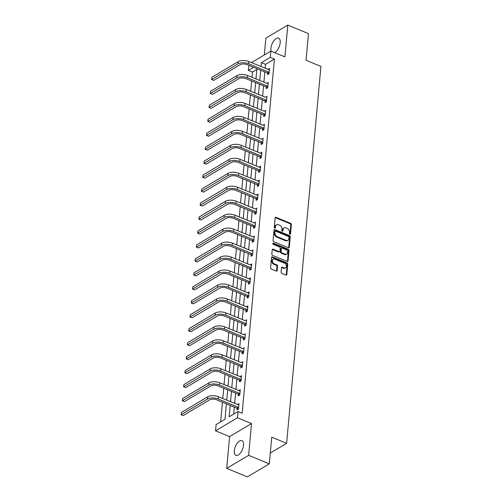 <?xml version="1.0" encoding="UTF-8"?>
<svg xmlns="http://www.w3.org/2000/svg" width="502" height="502" viewBox="0 0 502 502"><rect width="100%" height="100%" fill="white"/><g stroke="black" fill="none" stroke-linecap="round" stroke-linejoin="round"><path stroke-width="0.75" d="M289.886 234.29A0.703 0.515 59.3 0 0 290.507 233.913L291.355 224.576A1.004 0.74 59.3 0 0 290.627 223.359L276.018 217.341A1.004 0.74 59.3 0 0 275.127 217.887L274.274 227.224A0.703 0.515 59.3 0 0 275.41 227.688L275.523 226.484A3.207 2.366 59.3 0 1 276.483 224.796A3.207 2.366 59.3 0 1 278.378 224.739L279.595 225.241A3.207 2.366 59.3 0 1 281.936 229.125L281.823 230.33A0.703 0.515 59.3 0 0 282.959 230.801L283.072 229.59A3.207 2.366 59.3 0 1 284.032 227.908A3.207 2.366 59.3 0 1 285.92 227.852L287.138 228.354A3.207 2.366 59.3 0 1 289.485 232.238L289.372 233.443A0.703 0.515 59.3 0 0 289.886 234.29M289.911 234.302A0.703 0.515 59.3 0 0 289.918 234.265L290.765 224.927A1.004 0.74 59.3 0 0 290.03 223.716L275.422 217.692A1.004 0.74 59.3 0 0 275.19 217.636M274.814 228.084A0.703 0.515 59.3 0 0 274.82 228.04L274.927 226.835L275.523 226.484M282.362 231.19A0.703 0.515 59.3 0 0 282.369 231.152L282.475 229.947L283.072 229.59M243.558 445.243A7.963 3.834 -67.6 0 0 241.97 440.63A7.963 3.834 -67.6 0 0 237.277 443.178A7.963 3.834 -67.6 0 0 234.315 450.733A7.963 3.834 -67.6 0 0 235.902 455.352A7.963 3.834 -67.6 0 0 240.596 452.798A7.963 3.834 -67.6 0 0 243.558 445.243M274.619 52.647A7.963 3.834 -67.6 0 0 280.191 42.745A7.963 3.834 -67.6 0 0 278.597 38.133A7.963 3.834 -67.6 0 0 273.91 40.681A7.963 3.834 -67.6 0 0 270.942 48.242A7.963 3.834 -67.6 0 0 271.199 51.235M281.089 272.172A1.004 0.74 59.3 0 0 281.823 273.383L285.92 275.077A1.004 0.74 59.3 0 0 286.811 274.531L287.753 264.159A1.004 0.74 59.3 0 0 287.025 262.948L272.417 256.93A1.004 0.74 59.3 0 0 271.526 257.47L270.578 267.842A1.004 0.74 59.3 0 0 271.312 269.053L276.263 271.093A1.004 0.74 59.3 0 0 277.154 270.553L277.556 266.11A1.004 0.74 59.3 0 0 276.828 264.899L274.368 263.889A2.679 1.977 59.3 0 1 272.492 261.598A2.679 1.977 59.3 0 1 273.213 259.233A2.679 1.977 59.3 0 1 274.801 259.189L284.414 263.148A2.679 1.977 59.3 0 1 286.291 265.439A2.679 1.977 59.3 0 1 285.569 267.804A2.679 1.977 59.3 0 1 283.988 267.848L282.388 267.19A1.004 0.74 59.3 0 0 281.49 267.735L281.089 272.172M269.31 463.867L247.379 476.9L226.709 468.379L248.641 455.345L269.31 463.867L271.739 437.186L286.623 443.322L320.922 66.427L306.038 60.296L308.466 33.621L287.797 25.1L284.904 56.883L270.848 51.091L270.277 57.353L274.412 59.06L242.177 413.209L238.042 411.508L237.477 417.777L215.546 430.81L216.111 424.541L225.003 419.258L226.408 403.846M248.641 455.345L251.533 423.569L237.477 417.777M288.405 247.743A1.004 0.74 59.3 0 0 289.296 247.204L290.244 236.831A1.004 0.74 59.3 0 0 289.51 235.62L274.901 229.602A1.004 0.74 59.3 0 0 274.01 230.142L273.069 240.514A1.004 0.74 59.3 0 0 273.797 241.726L288.405 247.743M289.001 250.498L288.054 260.864A1.004 0.74 59.3 0 1 287.163 261.41L272.555 255.392A1.004 0.74 59.3 0 1 271.82 254.175L272.228 249.739A1.004 0.74 59.3 0 1 273.119 249.193L279.043 251.634A1.004 0.74 59.3 0 0 279.934 251.094L280.204 248.151A1.004 0.74 59.3 0 0 279.47 246.934L273.301 244.392A0.703 0.515 59.3 0 1 273.414 243.163L288.267 249.287A1.004 0.74 59.3 0 1 289.001 250.498L288.405 250.849L287.464 261.216L288.054 260.864M287.797 25.1L265.865 38.133L264.334 54.956M270.296 453.024L286.623 443.322M274.412 59.06L265.52 64.344L265.163 68.259M264.83 71.93L263.889 82.221M263.556 85.898L262.621 96.189M262.289 99.86L261.347 110.151M261.015 113.828L260.08 124.12M259.741 127.797L258.806 138.088M258.474 141.759L257.539 152.05M257.2 155.727L256.265 166.018M255.932 169.689L254.997 179.98M254.658 183.657L253.723 193.948M253.391 197.625L252.45 207.91M252.117 211.587L251.182 221.878M250.849 225.555L249.908 235.846M249.576 239.517L248.641 249.808M248.308 253.485L247.367 263.776M247.034 267.453L246.099 277.738M245.76 281.415L244.825 291.706M244.493 295.383L243.558 305.674M243.219 309.345L242.284 319.636M241.951 323.313L241.016 333.604M240.678 337.281L239.743 347.566M239.41 351.243L238.469 361.534M238.136 365.211L237.201 375.502M236.869 379.173L235.927 389.464M235.595 393.141L234.66 403.432M234.327 407.103L233.687 414.094M267.654 73.217L267.522 74.666L269.003 73.788L269.492 68.416L267.999 69.427M266.386 87.179L266.248 88.634L267.735 87.756L268.225 82.384L266.731 83.388M265.112 101.147L264.981 102.596L266.462 101.718L266.951 96.346L265.458 97.357M263.839 115.115L263.707 116.564L265.194 115.686L265.677 110.314L264.184 111.325M262.571 129.077L262.439 130.533L263.92 129.648L264.41 124.276L262.916 125.287M261.297 143.045L261.165 144.494L262.646 143.616L263.136 138.245L261.642 139.255M260.03 157.007L259.898 158.463L261.379 157.584L261.868 152.213L260.375 153.217M258.756 170.975L258.624 172.424L260.105 171.546L260.594 166.175L259.101 167.185M257.488 184.937L257.357 186.393L258.837 185.514L259.327 180.143L257.833 181.153M256.215 198.905L256.083 200.361L257.564 199.476L258.053 194.105L256.56 195.115M254.947 212.873L254.815 214.323L256.296 213.444L256.786 208.073L255.292 209.083M253.673 226.835L253.541 228.291L255.022 227.406L255.512 222.035L254.018 223.045M252.406 240.803L252.268 242.253L253.755 241.374L254.244 236.003L252.751 237.013M251.132 254.765L251 256.221L252.481 255.342L252.97 249.971L251.477 250.981M249.858 268.733L249.726 270.189L251.213 269.304L251.697 263.933L250.203 264.943M248.59 282.701L248.459 284.151L249.94 283.272L250.429 277.901L248.936 278.911M247.317 296.663L247.185 298.119L248.666 297.234L249.155 291.863L247.662 292.873M246.049 310.631L245.917 312.081L247.398 311.202L247.888 305.831L246.394 306.841M244.775 324.593L244.643 326.049L246.124 325.171L246.614 319.799L245.12 320.809M243.508 338.561L243.376 340.017L244.857 339.132L245.346 333.761L243.853 334.771M242.234 352.529L242.102 353.979L243.583 353.101L244.072 347.729L242.579 348.739M240.966 366.491L240.834 367.947L242.315 367.062L242.805 361.691L241.311 362.701M239.692 380.46L239.561 381.909L241.042 381.031L241.531 375.659L240.038 376.669M238.425 394.421L238.287 395.877L239.774 394.999L240.263 389.627L238.77 390.631M237.151 408.39L237.019 409.839L238.5 408.961L238.99 403.589L237.496 404.599M256.836 69.502L252.481 72.093L252.004 77.321M251.665 80.998L250.73 91.289M250.398 94.966L249.463 105.257M249.124 108.928L248.189 119.219M247.856 122.896L246.921 133.187M246.582 136.858L245.647 147.149M245.315 150.826L244.374 161.117M244.041 164.794L243.106 175.085M242.773 178.756L241.832 189.047M241.5 192.724L240.565 203.015M240.232 206.686L239.291 216.977M238.958 220.654L238.023 230.945M237.684 234.622L236.749 244.907M236.417 248.584L235.482 258.875M235.143 262.552L234.208 272.843M233.876 276.514L232.941 286.805M232.602 290.482L231.667 300.773M231.334 304.45L230.393 314.735M230.06 318.412L229.125 328.703M228.793 332.38L227.852 342.671M227.519 346.342L226.584 356.633M226.251 360.31L225.31 370.601M224.978 374.279L224.043 384.563M223.704 388.241L222.769 398.532M222.436 402.209L220.648 421.849M256.215 76.304L255.92 78.939M254.947 90.272L254.652 92.901M253.673 104.24L253.378 106.87M252.406 118.202L252.104 120.831M251.132 132.17L250.837 134.8M249.858 146.132L249.563 148.768M248.59 160.1L248.295 162.73M247.317 174.068L247.022 176.698M246.049 188.03L245.754 190.66M244.775 201.999L244.48 204.628M243.508 215.96L243.213 218.596M242.234 229.929L241.939 232.558M240.966 243.897L240.671 246.526M239.692 257.859L239.398 260.488M238.425 271.827L238.124 274.456M237.151 285.789L236.856 288.424M235.877 299.757L235.582 302.386M234.61 313.725L234.315 316.354M233.336 327.687L233.041 330.316M232.068 341.655L231.773 344.284M230.794 355.617L230.5 358.252M229.527 369.585L229.232 372.214M228.253 383.547L227.958 386.182M226.986 397.515L226.691 400.144M225.712 411.483L225.222 416.855M251.533 423.569L229.602 436.602L226.709 468.379M229.602 436.602L215.546 430.81M252.481 72.093L248.346 70.387L248.804 65.329M230.192 405.403L229.157 416.792L238.042 411.508M270.277 57.353L261.385 62.637L261.027 66.553M260.695 70.23L259.76 80.521M259.421 84.192L258.486 94.483M258.153 98.16L257.212 108.451M256.88 112.128L255.945 122.413M255.612 126.09L254.671 136.381M254.338 140.058L253.403 150.349M253.071 154.02L252.129 164.311M251.797 167.988L250.862 178.279M250.523 181.956L249.588 192.241M249.256 195.918L248.321 206.209M247.982 209.886L247.047 220.177M246.714 223.848L245.779 234.139M245.44 237.816L244.505 248.107M244.173 251.778L243.232 262.069M242.899 265.746L241.964 276.037M241.631 279.714L240.69 290.005M240.358 293.676L239.423 303.967M239.09 307.644L238.149 317.935M237.816 321.606L236.881 331.897M236.542 335.574L235.607 345.865M235.275 349.543L234.34 359.827M234.001 363.504L233.066 373.795M232.733 377.473L231.798 387.764M231.46 391.434L230.525 401.726M251.458 62.612L270.848 51.091M253.56 67.287L248.346 70.387M226.741 400.169L227.676 389.878M228.015 386.201L228.95 375.91M229.282 372.239L230.217 361.948M230.556 358.271L231.491 347.98M231.824 344.303L232.765 334.018M233.097 330.341L234.032 320.05M234.365 316.373L235.306 306.082M235.639 302.411L236.574 292.12M236.913 288.443L237.848 278.152M238.18 274.475L239.115 264.19M239.454 260.513L240.389 250.222M240.722 246.545L241.657 236.254M241.995 232.583L242.93 222.292M243.263 218.615L244.198 208.324M244.537 204.653L245.472 194.362M245.804 190.685L246.746 180.394M247.078 176.717L248.013 166.432M248.346 162.755L249.287 152.464M249.619 148.787L250.554 138.496M250.893 134.825L251.828 124.534M252.161 120.856L253.096 110.565M253.435 106.888L254.37 96.604M254.702 92.926L255.637 82.635M255.976 78.958L256.911 68.667M265.52 64.344L261.385 62.637M268.012 69.295L269.361 69.853M266.738 83.263L247.599 75.507L247.392 77.747L267.867 86.3M265.47 97.225L246.325 89.475L246.124 91.709L266.593 100.268M264.196 111.193L245.058 103.437L244.85 105.677L265.326 114.23M262.929 125.161L243.784 117.405L243.583 119.645L264.052 128.198M261.655 139.123L242.516 131.373L242.309 133.607L262.784 142.16M260.387 153.091L261.737 153.65M259.114 167.053L260.463 167.612M257.846 181.021L259.195 181.58M256.572 194.989L257.921 195.542M255.298 208.951L236.16 201.195L235.959 203.435L256.428 211.988M254.031 222.919L234.886 215.163L234.685 217.404L255.154 225.956M252.757 236.881L233.618 229.132L233.411 231.366L253.886 239.918M251.489 250.849L232.344 243.093L232.144 245.334L252.613 253.886M250.216 264.818L251.571 265.37M248.948 278.779L250.297 279.338M247.674 292.748L249.03 293.3M246.407 306.709L247.756 307.268M245.133 320.678L225.994 312.922L225.787 315.162L246.256 323.715M243.865 334.646L224.72 326.89L224.519 329.124L244.989 337.683M242.591 348.608L223.453 340.852L223.246 343.092L243.715 351.645M241.318 362.576L222.179 354.82L221.978 357.06L242.447 365.613M240.05 376.538L241.399 377.096M238.776 390.506L240.132 391.064M237.509 404.468L238.858 405.026M284.032 227.908L283.435 228.259A3.207 2.366 59.3 0 0 282.475 229.947M276.483 224.796L275.887 225.147A3.207 2.366 59.3 0 0 274.927 226.835M288.644 247.806A1.004 0.74 59.3 0 0 288.706 247.555L289.648 237.182A1.004 0.74 59.3 0 0 288.92 235.971L274.312 229.954A1.004 0.74 59.3 0 0 274.073 229.891M289.02 237.333A0.703 0.515 59.3 0 0 288.506 236.48L275.68 231.196A0.703 0.515 59.3 0 0 275.058 231.579L274.939 232.853A3.207 2.366 59.3 0 0 277.286 236.737L286.046 240.345A3.207 2.366 59.3 0 0 287.941 240.289A3.207 2.366 59.3 0 0 288.901 238.607L289.02 237.333M275.265 231.209L274.676 231.56A0.703 0.515 59.3 0 0 274.468 231.93L275.058 231.579M287.941 240.289L287.351 240.646A3.207 2.366 59.3 0 1 285.456 240.703L276.69 237.088A3.207 2.366 59.3 0 1 274.349 233.204L274.468 231.93M279.633 251.621L279.043 251.973A1.004 0.74 59.3 0 1 278.453 251.991L272.523 249.55A1.004 0.74 59.3 0 0 272.291 249.488M288.405 250.849A1.004 0.74 59.3 0 0 287.671 249.638L272.824 243.514A0.703 0.515 59.3 0 0 272.793 243.508M285.192 254.169A2.679 1.977 59.3 0 0 286.774 254.125A2.679 1.977 59.3 0 0 287.495 251.759A2.679 1.977 59.3 0 0 285.619 249.469L282.231 248.076A1.004 0.74 59.3 0 0 281.34 248.615L281.07 251.558A1.004 0.74 59.3 0 0 281.804 252.776L285.192 254.169L284.596 254.52A2.679 1.977 59.3 0 0 286.184 254.476L286.774 254.125M281.641 248.088L281.045 248.44A1.004 0.74 59.3 0 0 280.743 248.967L281.34 248.615M284.596 254.52L281.208 253.127A1.004 0.74 59.3 0 1 280.48 251.916L280.743 248.967M285.569 267.804L284.979 268.156A2.679 1.977 59.3 0 1 283.398 268.206L281.791 267.541A1.004 0.74 59.3 0 0 281.553 267.484M273.213 259.233L272.624 259.584A2.679 1.977 59.3 0 0 271.902 261.95A2.679 1.977 59.3 0 0 273.778 264.24L274.368 263.889M276.495 271.155A1.004 0.74 59.3 0 0 276.558 270.904L276.966 266.468A1.004 0.74 59.3 0 0 276.232 265.251L273.778 264.24M286.159 275.134A1.004 0.74 59.3 0 0 286.222 274.883L287.163 264.516A1.004 0.74 59.3 0 0 286.429 263.299L271.82 257.281A1.004 0.74 59.3 0 0 271.588 257.219M269.361 69.872L248.867 61.545L248.666 63.779L269.135 72.332M268.583 74.039L267.403 72.997L247.185 64.664A5.102 2.416 -174.8 0 0 240.088 64.72L213.739 80.376L211.58 79.567L211.875 77.289L238.224 61.627A7.655 3.627 5.2 0 1 248.867 61.545M211.875 77.289L211.675 79.523L238.017 63.867A7.655 3.627 5.2 0 1 248.666 63.779M211.58 79.567L213.739 80.376M267.403 72.997L268.89 72.112M267.315 88.001L266.135 86.959L245.911 78.626A5.102 2.416 -174.8 0 0 238.814 78.682L212.465 94.345L210.313 93.535L210.608 91.251L236.95 75.595A7.655 3.627 5.2 0 1 247.599 75.507M210.608 91.251L210.401 93.491L236.749 77.835A7.655 3.627 5.2 0 1 247.392 77.747M210.313 93.535L212.465 94.345M266.135 86.959L267.616 86.08M266.041 101.969L264.861 100.927L244.643 92.594A5.102 2.416 -174.8 0 0 237.546 92.65L211.198 108.306L209.039 107.497L209.334 105.219L235.683 89.563A7.655 3.627 5.2 0 1 246.325 89.475M209.334 105.219L209.133 107.459L235.476 91.797A7.655 3.627 5.2 0 1 246.124 91.709M209.039 107.497L211.198 108.306M264.861 100.927L266.342 100.042M264.774 115.937L263.594 114.889L243.37 106.556A5.102 2.416 -174.8 0 0 236.273 106.619L209.924 122.275L207.772 121.465L208.06 119.187L234.409 103.525A7.655 3.627 5.2 0 1 245.058 103.437M208.06 119.187L207.859 121.421L234.208 105.765A7.655 3.627 5.2 0 1 244.85 105.677M207.772 121.465L209.924 122.275M263.594 114.889L265.075 114.01M263.5 129.899L262.32 128.857L242.102 120.524A5.102 2.416 -174.8 0 0 235.005 120.58L208.656 136.243L206.498 135.427L206.793 133.149L233.141 117.493A7.655 3.627 5.2 0 1 243.784 117.405M206.793 133.149L206.586 135.389L232.934 119.727A7.655 3.627 5.2 0 1 243.583 119.645M206.498 135.427L208.656 136.243M262.32 128.857L263.801 127.979M262.226 143.867L261.053 142.825L240.828 134.492A5.102 2.416 -174.8 0 0 233.731 134.549L207.382 150.205L205.23 149.395L205.519 147.117L231.868 131.455A7.655 3.627 5.2 0 1 242.516 131.373M205.519 147.117L205.318 149.351L231.667 133.695A7.655 3.627 5.2 0 1 242.309 133.607M205.23 149.395L207.382 150.205M261.053 142.825L262.533 141.94M261.737 153.662L241.242 145.335L241.042 147.575L261.511 156.128M260.958 157.829L259.779 156.787L239.561 148.454A5.102 2.416 -174.8 0 0 232.457 148.51L206.115 164.173L203.956 163.363L204.251 161.079L230.594 145.423A7.655 3.627 5.2 0 1 241.242 145.335M204.251 161.079L204.044 163.319L230.393 147.663A7.655 3.627 5.2 0 1 241.042 147.575M203.956 163.363L206.115 164.173M259.779 156.787L261.26 155.909M260.463 167.63L239.975 159.303L239.768 161.537L260.237 170.096M259.685 171.797L258.511 170.755L238.287 162.422A5.102 2.416 -174.8 0 0 231.19 162.479L204.841 178.135L202.689 177.325L202.977 175.047L229.326 159.385A7.655 3.627 5.2 0 1 239.975 159.303M202.977 175.047L202.777 177.288L229.119 161.625A7.655 3.627 5.2 0 1 239.768 161.537M202.689 177.325L204.841 178.135M258.511 170.755L259.992 169.871M259.195 181.592L238.701 173.265L238.5 175.505L258.969 184.058M258.417 185.759L257.237 184.717L237.013 176.384A5.102 2.416 -174.8 0 0 229.916 176.447L203.574 192.103L201.415 191.293L201.71 189.009L228.052 173.353A7.655 3.627 5.2 0 1 238.701 173.265M201.71 189.009L201.503 191.249L227.852 175.593A7.655 3.627 5.2 0 1 238.5 175.505M201.415 191.293L203.574 192.103M257.237 184.717L258.718 183.839M257.921 195.56L237.433 187.233L237.226 189.474L257.695 198.026M257.143 199.727L255.964 198.685L235.745 190.352A5.102 2.416 -174.8 0 0 228.648 190.409L202.3 206.065L200.141 205.255L200.436 202.977L226.785 187.321A7.655 3.627 5.2 0 1 237.433 187.233M200.436 202.977L200.235 205.218L226.578 189.555A7.655 3.627 5.2 0 1 237.226 189.474M200.141 205.255L202.3 206.065M255.964 198.685L257.451 197.807M255.876 213.695L254.696 212.653L234.472 204.314A5.102 2.416 -174.8 0 0 227.375 204.377L201.032 220.033L198.874 219.223L199.168 216.946L225.511 201.283A7.655 3.627 5.2 0 1 236.16 201.195M199.168 216.946L198.961 219.179L225.31 203.523A7.655 3.627 5.2 0 1 235.959 203.435M198.874 219.223L201.032 220.033M254.696 212.653L256.177 211.769M254.602 227.657L253.422 226.615L233.204 218.282A5.102 2.416 -174.8 0 0 226.107 218.339L199.758 234.001L197.6 233.192L197.895 230.907L224.243 215.251A7.655 3.627 5.2 0 1 234.886 215.163M197.895 230.907L197.694 233.148L224.036 217.492A7.655 3.627 5.2 0 1 234.685 217.404M197.6 233.192L199.758 234.001M253.422 226.615L254.909 225.737M253.334 241.625L252.155 240.583L231.93 232.25A5.102 2.416 -174.8 0 0 224.833 232.307L198.485 247.963L196.332 247.153L196.627 244.876L222.97 229.213A7.655 3.627 5.2 0 1 233.618 229.132M196.627 244.876L196.42 247.116L222.769 231.453A7.655 3.627 5.2 0 1 233.411 231.366M196.332 247.153L198.485 247.963M252.155 240.583L253.635 239.699M252.06 255.587L250.881 254.545L230.663 246.212A5.102 2.416 -174.8 0 0 223.566 246.269L197.217 261.931L195.058 261.122L195.353 258.837L221.702 243.181A7.655 3.627 5.2 0 1 232.344 243.093M195.353 258.837L195.152 261.078L221.495 245.422A7.655 3.627 5.2 0 1 232.144 245.334M195.058 261.122L197.217 261.931M250.881 254.545L252.362 253.667M251.565 265.389L231.077 257.062L230.87 259.302L251.345 267.855M250.793 269.555L249.613 268.514L229.389 260.18A5.102 2.416 -174.8 0 0 222.292 260.237L195.943 275.893L193.791 275.083L194.079 272.806L220.428 257.149A7.655 3.627 5.2 0 1 231.077 257.062M194.079 272.806L193.879 275.046L220.227 259.383A7.655 3.627 5.2 0 1 230.87 259.302M193.791 275.083L195.943 275.893M249.613 268.514L251.094 267.635M250.297 279.35L229.803 271.024L229.602 273.264L250.071 281.817M249.519 283.523L248.339 282.475L228.121 274.142A5.102 2.416 -174.8 0 0 221.024 274.205L194.676 289.861L192.517 289.052L192.812 286.774L219.161 271.111A7.655 3.627 5.2 0 1 229.803 271.024M192.812 286.774L192.605 289.008L218.954 273.352A7.655 3.627 5.2 0 1 229.602 273.264M192.517 289.052L194.676 289.861M248.339 282.475L249.82 281.597M249.023 293.319L228.535 284.992L228.328 287.232L248.804 295.785M248.245 297.485L247.072 296.444L226.848 288.11A5.102 2.416 -174.8 0 0 219.75 288.167L193.402 303.829L191.249 303.02L191.538 300.736L217.887 285.08A7.655 3.627 5.2 0 1 228.535 284.992M191.538 300.736L191.337 302.976L217.686 287.313A7.655 3.627 5.2 0 1 228.328 287.232M191.249 303.02L193.402 303.829M247.072 296.444L248.553 295.565M247.756 307.287L227.262 298.96L227.061 301.194L247.53 309.747M246.978 311.453L245.798 310.412L225.58 302.078A5.102 2.416 -174.8 0 0 218.477 302.135L192.134 317.791L189.976 316.982L190.271 314.704L216.613 299.041A7.655 3.627 5.2 0 1 227.262 298.96M190.271 314.704L190.063 316.938L216.412 301.282A7.655 3.627 5.2 0 1 227.061 301.194M189.976 316.982L192.134 317.791M245.798 310.412L247.279 309.527M245.704 325.415L244.53 324.374L224.306 316.04A5.102 2.416 -174.8 0 0 217.209 316.097L190.86 331.759L188.708 330.95L188.997 328.666L215.345 313.01A7.655 3.627 5.2 0 1 225.994 312.922M188.997 328.666L188.796 330.906L215.138 315.25A7.655 3.627 5.2 0 1 225.787 315.162M188.708 330.95L190.86 331.759M244.53 324.374L246.011 323.495M244.436 339.383L243.257 338.342L223.039 330.009A5.102 2.416 -174.8 0 0 215.935 330.065L189.593 345.721L187.434 344.912L187.729 342.634L214.072 326.978A7.655 3.627 5.2 0 1 224.72 326.89M187.729 342.634L187.522 344.874L213.871 329.212A7.655 3.627 5.2 0 1 224.519 329.124M187.434 344.912L189.593 345.721M243.257 338.342L244.738 337.457M243.163 353.352L241.983 352.304L221.765 343.97A5.102 2.416 -174.8 0 0 214.668 344.033L188.319 359.689L186.16 358.88L186.455 356.602L212.804 340.94A7.655 3.627 5.2 0 1 223.453 340.852M186.455 356.602L186.255 358.836L212.597 343.18A7.655 3.627 5.2 0 1 223.246 343.092M186.16 358.88L188.319 359.689M241.983 352.304L243.47 351.425M241.895 367.313L240.715 366.272L220.491 357.939A5.102 2.416 -174.8 0 0 213.394 357.995L187.051 373.657L184.893 372.848L185.188 370.564L211.53 354.908A7.655 3.627 5.2 0 1 222.179 354.82M185.188 370.564L184.981 372.804L211.329 357.142A7.655 3.627 5.2 0 1 221.978 357.06M184.893 372.848L187.051 373.657M240.715 366.272L242.196 365.393M241.399 377.115L220.905 368.788L220.704 371.022L241.173 379.575M240.621 381.282L239.441 380.24L219.223 371.907A5.102 2.416 -174.8 0 0 212.126 371.963L185.778 387.619L183.619 386.81L183.914 384.532L210.263 368.87A7.655 3.627 5.2 0 1 220.905 368.788M183.914 384.532L183.713 386.766L210.056 371.11A7.655 3.627 5.2 0 1 220.704 371.022M183.619 386.81L185.778 387.619M239.441 380.24L240.929 379.355M240.125 391.077L219.638 382.75L219.43 384.99L239.906 393.543M239.354 395.243L238.174 394.202L217.95 385.869A5.102 2.416 -174.8 0 0 210.853 385.925L184.504 401.587L182.351 400.778L182.646 398.494L208.989 382.838A7.655 3.627 5.2 0 1 219.638 382.75M182.646 398.494L182.439 400.734L208.788 385.078A7.655 3.627 5.2 0 1 219.43 384.99M182.351 400.778L184.504 401.587M238.174 394.202L239.655 393.323M238.858 405.045L218.364 396.718L218.163 398.952L238.632 407.511M238.08 409.212L236.9 408.17L216.682 399.837A5.102 2.416 -174.8 0 0 209.585 399.893L183.236 415.549L181.078 414.74L181.373 412.462L207.721 396.806A7.655 3.627 5.2 0 1 218.364 396.718M181.373 412.462L181.172 414.702L207.514 399.04A7.655 3.627 5.2 0 1 218.163 398.952M181.078 414.74L183.236 415.549M236.9 408.17L238.381 407.285M289.918 234.265L290.507 233.913M274.82 228.04L275.41 227.688M282.369 231.152L282.959 230.801M275.422 217.692L276.018 217.341M290.03 223.716L290.627 223.359M290.765 224.927L291.355 224.576M274.312 229.954L274.901 229.602M288.92 235.971L289.51 235.62M289.648 237.182L290.244 236.831M288.706 247.555L289.296 247.204M274.349 233.204L274.939 232.853M276.69 237.088L277.286 236.737M285.456 240.703L286.046 240.345M272.523 249.55L273.119 249.193M278.453 251.991L279.043 251.634M272.824 243.514L273.414 243.163M287.671 249.638L288.267 249.287M280.48 251.916L281.07 251.558M281.208 253.127L281.804 252.776M281.791 267.541L282.388 267.19M283.398 268.206L283.988 267.848M276.232 265.251L276.828 264.899M276.966 266.468L277.556 266.11M276.558 270.904L277.154 270.553M271.82 257.281L272.417 256.93M286.429 263.299L287.025 262.948M287.163 264.516L287.753 264.159M286.222 274.883L286.811 274.531M238.224 61.627L238.017 63.867M236.95 75.595L236.749 77.835M235.683 89.563L235.476 91.797M234.409 103.525L234.208 105.765M233.141 117.493L232.934 119.727M231.868 131.455L231.667 133.695M230.594 145.423L230.393 147.663M229.326 159.385L229.119 161.625M228.052 173.353L227.852 175.593M226.785 187.321L226.578 189.555M225.511 201.283L225.31 203.523M224.243 215.251L224.036 217.492M222.97 229.213L222.769 231.453M221.702 243.181L221.495 245.422M220.428 257.149L220.227 259.383M219.161 271.111L218.954 273.352M217.887 285.08L217.686 287.313M216.613 299.041L216.412 301.282M215.345 313.01L215.138 315.25M214.072 326.978L213.871 329.212M212.804 340.94L212.597 343.18M211.53 354.908L211.329 357.142M210.263 368.87L210.056 371.11M208.989 382.838L208.788 385.078M207.721 396.806L207.514 399.04"/></g></svg>

